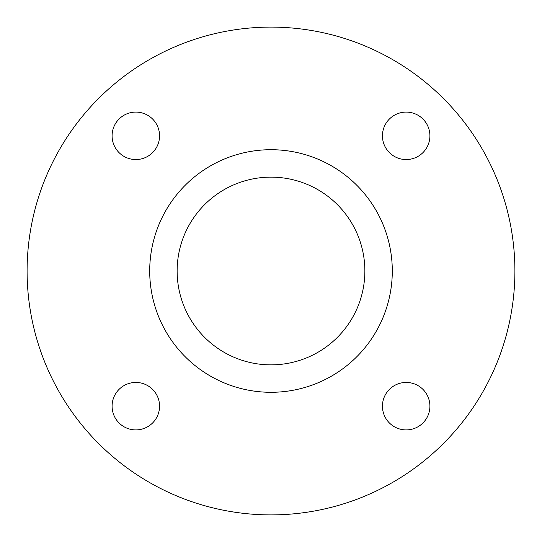 <?xml version="1.0" encoding="UTF-8"?>
<svg xmlns="http://www.w3.org/2000/svg" width="542" height="542" viewBox="0 0 542 542"><rect width="100%" height="100%" fill="white"/><g stroke="black" fill="none" stroke-linecap="round" stroke-linejoin="round"><path stroke-width="0.81" d="M382.442 406.175A23.733 23.733 0 0 0 406.175 429.908A23.733 23.733 0 0 0 429.908 406.175A23.733 23.733 0 0 0 406.175 382.442A23.733 23.733 0 0 0 382.442 406.175M112.092 406.175A23.733 23.733 0 0 0 135.825 429.908A23.733 23.733 0 0 0 159.558 406.175A23.733 23.733 0 0 0 135.825 382.442A23.733 23.733 0 0 0 112.092 406.175M112.092 135.825A23.733 23.733 0 0 0 135.825 159.558A23.733 23.733 0 0 0 159.558 135.825A23.733 23.733 0 0 0 135.825 112.092A23.733 23.733 0 0 0 112.092 135.825M382.442 135.825A23.733 23.733 0 0 0 406.175 159.558A23.733 23.733 0 0 0 429.908 135.825A23.733 23.733 0 0 0 406.175 112.092A23.733 23.733 0 0 0 382.442 135.825M514.9 271A243.9 243.9 0 0 0 271 27.1A243.9 243.9 0 0 0 27.1 271A243.9 243.9 0 0 0 271 514.9A243.9 243.9 0 0 0 514.9 271M392.293 271A121.293 121.293 0 0 0 271 149.707A121.293 121.293 0 0 0 149.707 271A121.293 121.293 0 0 0 271 392.293A121.293 121.293 0 0 0 392.293 271M177.132 271A93.868 93.868 0 0 0 271 364.868A93.868 93.868 0 0 0 364.868 271A93.868 93.868 0 0 0 271 177.132A93.868 93.868 0 0 0 177.132 271"/></g></svg>
